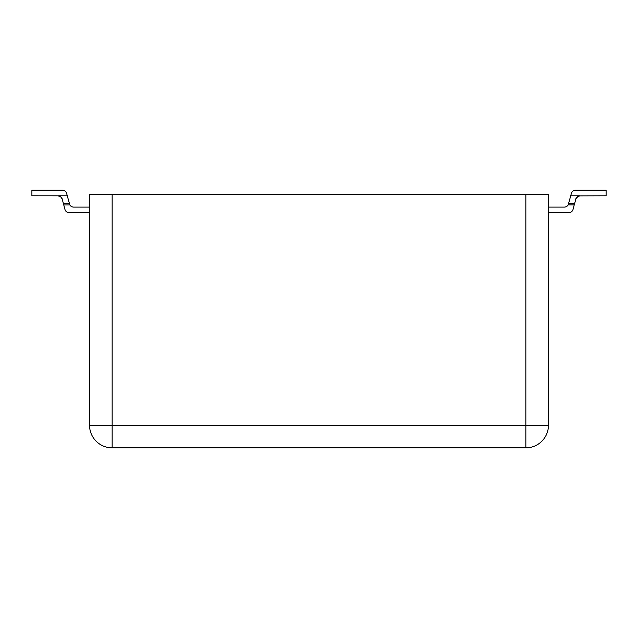 <?xml version="1.0" encoding="UTF-8"?>
<svg xmlns="http://www.w3.org/2000/svg" width="638" height="638" viewBox="0 0 638 638"><rect width="100%" height="100%" fill="white"/><g stroke="black" fill="none" stroke-linecap="round" stroke-linejoin="round"><path stroke-width="0.96" d="M89.543 212.749L69.311 212.749A4.522 4.522 0 0 1 64.932 209.36L62.022 198.386L60.347 196.496L57.93 195.794L67.269 195.794L69.837 204.958A4.522 4.522 0 0 0 73.681 207.103L89.543 207.103M57.93 195.794L60.698 196.743L62.309 199.184L60.698 196.743L58.353 195.818L60.698 196.743L62.309 199.184L60.698 196.743L58.353 195.818L60.698 196.743L62.309 199.184L60.698 196.743L58.353 195.818L60.698 196.743L62.309 199.184L60.698 196.743L58.353 195.818L31.9 195.794L31.9 190.148L62.309 190.148A4.522 4.522 0 0 1 66.687 193.537L67.269 195.794M580.07 195.794L577.302 196.743L575.691 199.184L577.302 196.743L580.07 195.794L577.302 196.743L575.691 199.184L577.302 196.743L580.07 195.794L570.731 195.794L571.313 193.537A4.522 4.522 0 0 1 575.691 190.148L606.1 190.148L575.691 190.148L606.1 190.148L575.691 190.148L606.1 190.148L575.691 190.148L606.1 190.148L575.691 190.148L606.1 190.148L606.1 195.794L579.224 195.874L576.178 198.011L575.691 199.184L577.302 196.743L580.07 195.794L577.653 196.496L576.178 198.011L575.691 199.184L577.302 196.743L580.07 195.794L577.653 196.496L576.178 198.011L574.216 204.918L568.187 204.918A4.522 4.522 0 0 1 564.319 207.103L548.457 207.103M548.457 212.749L568.689 212.749A4.522 4.522 0 0 0 573.068 209.36L574.216 204.918M31.9 190.148L62.309 190.148L31.9 190.148M69.837 204.958A4.522 4.522 0 0 0 73.681 207.103A4.522 4.522 0 0 1 69.837 204.958A4.522 4.522 0 0 0 73.681 207.103A4.522 4.522 0 0 1 69.837 204.958A4.522 4.522 0 0 0 73.681 207.103A4.522 4.522 0 0 1 69.837 204.958A4.522 4.522 0 0 0 73.681 207.103A4.522 4.522 0 0 1 69.837 204.958L63.8 204.958M568.187 204.918A4.522 4.522 0 0 1 564.319 207.103A4.522 4.522 0 0 0 568.187 204.918A4.522 4.522 0 0 1 564.319 207.103A4.522 4.522 0 0 0 568.187 204.918A4.522 4.522 0 0 1 564.319 207.103A4.522 4.522 0 0 0 568.187 204.918A4.522 4.522 0 0 1 564.319 207.103A4.522 4.522 0 0 0 568.187 204.918L570.731 195.794M525.848 194.662L525.848 425.251L112.152 425.251L112.152 447.852L525.848 447.852A22.609 22.609 0 0 0 548.457 425.251L548.457 194.662L89.543 194.662L89.543 425.251A22.609 22.609 0 0 0 112.152 447.852A22.609 22.609 0 0 1 89.543 425.251L112.152 425.251L112.152 194.662M63.473 203.705L69.303 203.705M574.535 203.658L568.705 203.658M548.457 425.251L525.848 425.251L525.848 447.852A22.609 22.609 0 0 0 548.457 425.251"/></g></svg>
